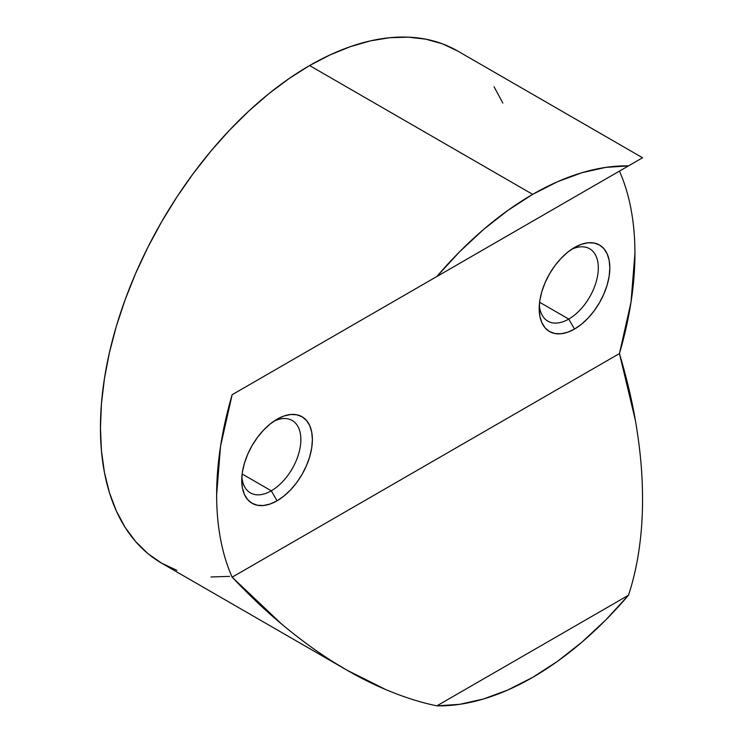 <?xml version="1.0" encoding="UTF-8"?>
<svg xmlns="http://www.w3.org/2000/svg" width="743" height="743" viewBox="0 0 743 743"><rect width="100%" height="100%" fill="white"/><g stroke="black" fill="none" stroke-linecap="round" stroke-linejoin="round"><path stroke-width="1.11" d="M539.316 305.122A41.803 24.138 120 0 0 568.748 319.081L574.515 329.065A49.957 28.838 -60 0 1 539.195 308.67A49.957 28.838 -60 0 1 574.515 247.493L567.624 252.249L560.993 258.397L554.891 265.697L549.541 273.851L545.148 282.572L541.879 291.507L539.873 300.321L539.195 308.67L539.873 316.239L541.879 322.722L545.148 327.895L549.541 331.536L554.891 333.523L560.993 333.765L567.624 332.26L574.515 329.065L581.407 324.301L588.029 318.153L594.14 310.862L599.49 302.698L603.883 293.977L607.152 285.043L609.158 276.229L609.836 267.879L609.158 260.319L607.152 253.827L603.883 248.664L599.49 245.014L594.14 243.035L588.029 242.794L581.407 244.298L574.515 247.493A49.957 28.838 -60 0 1 609.836 267.879A49.957 28.838 -60 0 1 574.515 329.065L568.748 319.081A41.803 24.138 120 0 0 598.282 269.495A41.803 24.138 120 0 0 571.506 249.379A41.803 24.138 -60 0 1 589.654 248.747A41.803 24.138 -60 0 1 596.062 282.247A41.803 24.138 -60 0 1 568.748 319.081L539.604 302.252L568.748 319.081A41.803 24.138 -60 0 1 547.851 321.152A41.803 24.138 -60 0 1 539.316 305.113M271.297 490.817A41.803 24.138 120 0 0 300.822 441.231A41.803 24.138 120 0 0 274.046 421.114A41.803 24.138 -60 0 1 292.194 420.482A41.803 24.138 -60 0 1 298.602 453.982A41.803 24.138 -60 0 1 271.297 490.817L242.144 473.988L271.297 490.817A41.803 24.138 -60 0 1 250.391 492.888A41.803 24.138 -60 0 1 241.865 476.848A41.803 24.138 120 0 0 271.297 490.817L277.055 500.801L271.297 490.817M277.055 419.219A49.957 28.838 -60 0 1 312.385 439.615A49.957 28.838 -60 0 1 277.055 500.801L283.947 496.036L290.578 489.888L296.68 482.597L302.039 474.433L306.432 465.712L309.692 456.778L311.707 447.964L312.385 439.615L311.707 432.054L309.692 425.563L306.432 420.389L302.039 416.749L296.68 414.77L290.578 414.52L283.947 416.024L277.055 419.219L270.164 423.984L263.542 430.132L257.431 437.423L252.081 445.586L247.688 454.307L244.428 463.242L242.413 472.056L241.735 480.405L242.413 487.965L244.428 494.457L247.688 499.63L252.081 503.271L257.431 505.259L263.542 505.5L270.164 503.995L277.055 500.801A49.957 28.838 -60 0 1 241.735 480.405A49.957 28.838 -60 0 1 277.055 419.219L277.055 419.219M625.829 167.416L619.439 171.104A295.779 170.769 -60 0 1 619.439 353.575C626.507 377.37 631.819 399.585 635.358 420.232C639.277 442.958 641.58 464.226 642.268 484.027C643.011 505.166 642.249 524.818 639.955 542.966C637.568 561.959 633.751 579.382 628.504 595.217A295.779 170.769 -60 0 1 532.685 677.365A295.779 170.769 -60 0 1 436.865 705.85C420.529 702.479 403.542 697.083 385.896 689.643L346.777 670.065L333.691 662.18C316.889 651.685 299.624 639.054 281.903 624.296C265.79 610.913 249.202 595.208 232.141 577.181A295.779 170.769 -60 0 1 232.141 394.709L436.865 276.507A295.779 170.769 -60 0 1 532.685 194.36L309.59 65.551A295.779 170.769 120 0 0 116.363 326.196A295.779 170.769 120 0 0 161.705 563.213L176.908 570.345M638.609 160.033L619.439 171.104C624.557 182.629 628.42 195.316 631.021 209.164C633.63 223.011 634.931 237.751 634.931 253.391L631.021 302.141L619.439 353.575L232.141 577.181C227.024 565.655 223.16 552.968 220.55 539.121C217.94 525.282 216.64 510.534 216.64 494.894L220.55 446.153L232.141 394.709L628.504 165.875L605.759 167.389L581.983 172.701L557.51 181.729L532.685 194.36L507.859 210.399L483.387 229.624L459.611 251.766L436.865 276.507L641.237 158.519M345.95 669.582L161.705 563.213L147.922 553.609L135.69 541.638L125.14 527.4L116.363 511.035L109.453 492.72L104.466 472.604L101.457 450.899L100.444 427.81L101.457 403.56L104.466 378.373L109.453 352.507L116.363 326.196L125.14 299.708L135.69 273.285L147.922 247.196L161.705 221.674L176.908 196.979L193.394 173.342L211.003 150.996L229.559 130.146L248.877 111.004L268.79 93.748L289.092 78.554L309.59 65.551L330.096 54.88L350.399 46.642L370.302 40.902L389.629 37.726L408.186 37.15L425.785 39.175L442.28 43.772L457.484 50.905A295.779 170.769 120 0 0 309.59 65.551L532.685 194.36A295.779 170.769 -60 0 1 628.504 165.875L642.268 157.925M635.358 161.918L631.132 164.352M639.955 542.966C637.643 561.643 633.825 579.057 628.504 595.217L436.865 705.85L459.611 704.336L483.387 699.024L507.859 689.987L532.685 677.365L557.51 661.326L581.983 642.101L605.759 619.959L628.504 595.217L436.865 705.85M211.003 576.967L229.559 576.392M502.825 103.082L494.049 86.727M385.896 689.643C368.556 682.315 351.16 673.158 333.691 662.18C316.221 651.202 298.965 638.571 281.903 624.296L232.141 577.181L619.439 353.575L635.358 420.232M457.484 50.905L642.556 157.757"/></g></svg>

